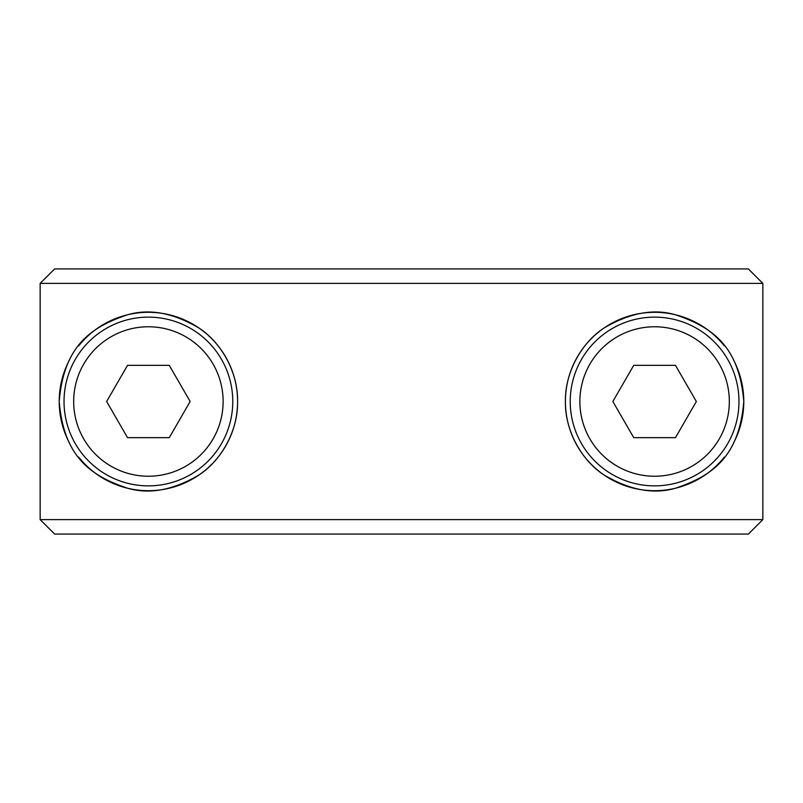 <?xml version="1.0" encoding="UTF-8"?>
<svg xmlns="http://www.w3.org/2000/svg" width="803" height="803" viewBox="0 0 803 803"><rect width="100%" height="100%" fill="white"/><g stroke="black" fill="none" stroke-linecap="round" stroke-linejoin="round"><path stroke-width="1.2" d="M401.5 534.075L748.376 534.075L762.85 519.611L762.85 283.389L748.376 268.925L54.624 268.925L40.15 283.389L40.15 519.611L54.624 534.075L401.5 534.075M40.15 519.611L762.85 519.611M40.15 283.389L762.85 283.389M733.44 359.794A89.183 89.183 0 0 1 743.789 401.5C739.161 457.248 711.93 476.018 675.373 488.234C653.632 494.578 629.883 490.181 604.137 475.035C582.737 461.394 564.89 431.683 565.412 401.5C564.89 371.317 582.737 341.606 604.137 327.965C629.883 312.819 653.632 308.422 675.373 314.766C711.93 326.982 739.161 345.752 743.789 401.5A89.183 89.183 0 0 1 733.44 443.206M78.684 345.872A89.183 89.183 0 0 1 237.588 401.5C238.11 431.683 220.263 461.394 198.863 475.035C173.117 490.181 149.368 494.578 127.627 488.234C91.07 476.018 63.838 457.248 59.211 401.5A89.183 89.183 0 0 1 69.56 359.794M69.56 443.206A89.183 89.183 0 0 1 59.211 401.5C63.838 345.752 91.07 326.982 127.627 314.766C149.368 308.422 173.117 312.819 198.863 327.965C220.263 341.606 238.11 371.317 237.588 401.5A89.183 89.183 0 0 1 78.684 457.128M724.316 457.128A89.183 89.183 0 0 1 565.412 401.5A89.183 89.183 0 0 1 724.316 345.872M232.77 401.5A84.365 84.365 0 0 1 148.404 485.865A84.365 84.365 0 0 1 64.029 401.5A84.365 84.365 0 0 1 148.404 317.135A84.365 84.365 0 0 1 232.77 401.5A84.365 84.365 0 0 1 148.404 485.865A84.365 84.365 0 0 1 64.029 401.5M169.272 365.345L190.15 401.5L169.272 437.655L127.526 437.655L106.648 401.5L127.526 365.345L169.272 365.345M570.23 401.5A84.365 84.365 0 0 1 654.596 317.135A84.365 84.365 0 0 1 738.971 401.5A84.365 84.365 0 0 1 654.596 485.865A84.365 84.365 0 0 1 570.23 401.5A84.365 84.365 0 0 1 654.596 317.135A84.365 84.365 0 0 1 738.971 401.5M633.728 437.655L612.85 401.5L633.728 365.345L675.474 365.345L696.352 401.5L675.474 437.655L633.728 437.655M148.404 326.771A74.729 74.729 0 0 1 223.124 401.5A74.729 74.729 0 0 1 148.404 476.229A74.729 74.729 0 0 1 73.675 401.5A74.729 74.729 0 0 1 148.404 326.771M654.596 476.229A74.729 74.729 0 0 1 579.876 401.5A74.729 74.729 0 0 1 654.596 326.771A74.729 74.729 0 0 1 729.325 401.5A74.729 74.729 0 0 1 654.596 476.229"/></g></svg>
